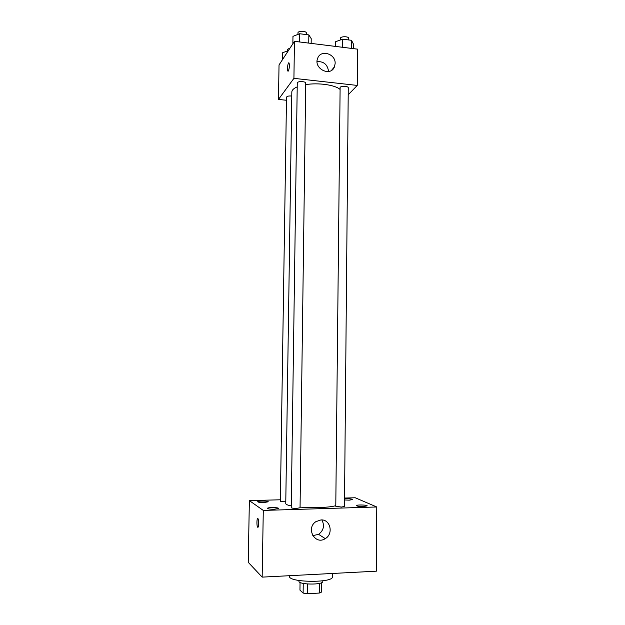 <?xml version="1.0" encoding="UTF-8"?>
<svg xmlns="http://www.w3.org/2000/svg" width="625" height="625" viewBox="0 0 625 625"><rect width="100%" height="100%" fill="white"/><g stroke="black" fill="none" stroke-linecap="round" stroke-linejoin="round"><path stroke-width="0.94" d="M319.406 583.398L319.297 593.055L307.367 593.75L303.117 593.094L299.953 590.109L300.055 582.391M319.297 593.055L321.641 592.023L321.75 582.617M322.812 580.797L322.805 581.469C323.422 585.102 298.242 584.797 298.945 581.18L298.953 580.508M307.492 583.992L307.367 593.75M303.242 583.406L303.117 593.094M289.469 575.703L289.461 576.266C288.086 582.609 333.617 583.164 332.406 576.789L332.438 573.469M344.547 498.047L355.227 497.766L376.758 506.977L376.375 571.18L262.164 577.125L248.242 562.312L249.367 500.625L280.375 499.781M274.25 509.219L278.547 508.422C278.82 507.352 267.211 507.289 267.445 508.367C267.984 508.969 270.25 509.25 274.25 509.219M363.555 506.531L367.188 505.867C367.438 504.852 356.164 504.617 356.398 505.641C357.047 506.258 359.438 506.555 363.555 506.531M344.531 499.961L349.258 500.156L352.789 499.539C351.688 498.867 348.938 498.625 344.539 498.828M264.094 502.523L268.234 501.797C268.492 500.836 257.461 500.789 257.688 501.758C258.188 502.297 260.32 502.547 264.094 502.523M376.758 506.977L263.289 510.422L262.164 577.125M320.969 519.93C330.398 519.133 333.797 533.938 325.258 538.625C315.094 545.445 305.562 528.305 315.859 521.672L320.969 519.93M321.852 519.945C324.781 525.562 323.695 530.367 318.617 534.352L312.758 535.641M263.289 510.422L249.367 500.625M257.711 527.227L257.57 527.047C256.453 525.398 256.922 516.68 258.023 518.719C259.055 520.188 258.758 528.32 257.711 527.227M257.719 527.227L257.57 527.047C256.625 525.703 256.758 518.297 257.727 518.477M296.75 508.367L300.055 507.758L305.719 83.133C305.961 81.234 297.078 81.062 297.266 82.969L291.234 507.68C291.688 508.164 293.531 508.391 296.75 508.367M291.758 96.031C288.742 95.805 286.992 96.195 286.516 97.188L280.352 501.148C280.82 501.602 282.633 501.805 285.781 501.766M341.445 507.031L344.477 506.469L348.266 87.758C348.508 86.172 341.289 85.789 340.117 87.328L335.781 506.32L341.445 507.031M297.211 86.875C293.688 88.391 291.891 90.117 291.82 92.047L285.758 503.531C285.789 504.398 287.625 505.195 291.258 505.938M300.062 507.094C312.945 508.25 330.516 507.508 335.789 505.633M305.703 84.625C318.102 82.531 334.906 84.883 339.906 89.305M348.203 94.789L357.258 85.422L293.922 78.344L278.477 99.43L286.469 100.266M357.258 85.422L357.555 49.148L294.453 41.328L279.031 64.938L278.477 99.43M294.453 41.328L293.922 78.344M335.148 63.484L334.453 66.844C330.5 77.305 313.148 68.461 317.695 58.219C320.789 49.188 335.727 53.758 335.148 63.484M288.375 70.984L287.805 71.062C286.805 69.75 288.117 61.305 289.062 63.008C289.656 65.555 289.43 68.219 288.375 70.984M317.086 61.625C323.766 61.297 327.594 64.57 328.555 71.438L328.555 71.516M353.328 48.625L353.367 43.945L351.484 40.305L342.531 39.172L335.617 41.719L335.57 46.422M351.484 40.305L351.406 48.391M342.531 39.172L342.453 47.281M340.398 39.961L340.414 38.359C340.227 36.211 348.945 36.203 348.711 38.352L348.695 39.953M311.156 43.398L311.219 38.656L308.852 34.906L299.641 33.742L292.969 36.359L292.859 43.781M308.852 34.906L308.742 43.102M299.641 33.742L299.523 41.953M297.953 34.406L297.977 32.891C297.797 30.672 306.633 30.852 306.391 33.055L306.367 34.594M333.641 67.812L333.641 68.305M288.43 50.562L282.445 52.82L282.328 59.891M287.219 51.016L287.25 49.445L290.086 48.023M325.258 538.625L318.617 534.352M288.266 71.109L287.805 71.062M331.523 70.352L334.453 66.844"/></g></svg>
